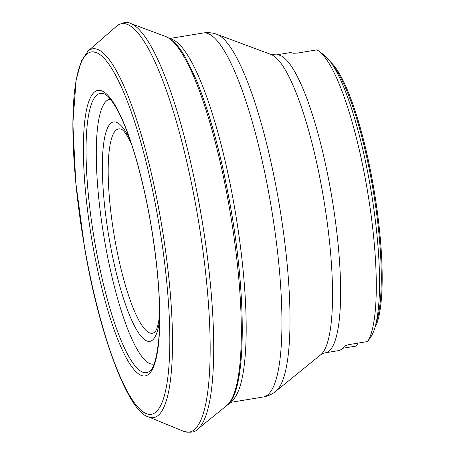 <?xml version="1.0" encoding="UTF-8"?>
<svg xmlns="http://www.w3.org/2000/svg" width="455" height="455" viewBox="0 0 455 455"><rect width="100%" height="100%" fill="white"/><g stroke="black" fill="none" stroke-linecap="round" stroke-linejoin="round"><path stroke-width="0.68" d="M330.813 62.272A139.349 29.291 80.6 0 1 373.953 189.507A139.349 29.291 80.6 0 1 375.364 326.963L375.017 327.111M319.222 51.398L324.233 55.169A146.317 30.752 80.6 0 1 370.962 190.27A146.317 30.752 80.6 0 1 371.36 336.12L367.691 341.517A150.958 31.731 -99.4 0 0 367.515 191.248A150.958 31.731 -99.4 0 0 319.222 51.398A150.958 31.731 -99.4 0 0 316.794 49.891L297.644 53.047L293.196 53.263A150.958 31.731 80.6 0 0 289.175 52.769L276.231 54.907A150.958 31.731 80.6 0 1 331.524 195.349A150.958 31.731 80.6 0 1 326.707 352.426A150.958 31.731 80.6 0 1 325.325 352.807L338.27 350.674A150.958 31.731 80.6 0 0 339.652 350.287A150.958 31.731 80.6 0 0 344.327 346.227L348.541 344.674L367.691 341.517M342.615 348.285L356.128 346.062L358.148 343.093M333.464 66.237A139.349 29.291 80.6 0 1 373.43 191.879A139.349 29.291 80.6 0 1 375.893 323.71M320.621 354.837A153.295 32.22 -99.4 0 0 323.875 200.046A153.295 32.22 -99.4 0 0 271.123 54.492L217.046 34.381A182.131 38.283 80.6 0 1 279.717 207.326A182.131 38.283 80.6 0 1 275.855 391.232L320.621 354.837L323.107 353.416L325.325 352.807M229.621 402.538L263.246 396.993A184.468 38.772 -99.4 0 0 264.935 396.527A184.468 38.772 -99.4 0 0 270.822 204.591A184.468 38.772 -99.4 0 0 203.254 32.976L169.63 38.516M170.13 38.851A184.468 38.772 80.6 0 1 235.758 214.572A184.468 38.772 80.6 0 1 229.991 402.055M95.578 52.507A182.722 38.408 -99.4 0 0 94.486 52.854M110.474 99.258A134.185 28.204 -99.4 0 0 103.865 236.31A134.185 28.204 -99.4 0 0 154.103 363.989M159.614 320.229A111.156 23.364 80.6 0 1 150.787 341.119A111.156 23.364 80.6 0 1 104.582 205.432A111.156 23.364 80.6 0 1 129.732 138.934M131.268 143.422L127.406 136.153L124.255 131.631L122.105 129.556A103.547 21.766 -99.4 0 0 117.731 129.186A103.547 21.766 -99.4 0 0 114.819 239.216A103.547 21.766 -99.4 0 0 153.301 332.997A103.547 21.766 -99.4 0 0 155.394 331.564A103.547 21.766 -99.4 0 0 155.394 331.558L156.742 328.971L158.238 323.875L159.625 315.486M130.801 23.541A207.053 43.521 80.6 0 1 202.014 220.129A207.053 43.521 80.6 0 1 197.652 429.179L226.687 405.559A188.302 39.579 -99.4 0 0 230.696 215.403A188.302 39.579 -99.4 0 0 165.876 36.593L130.801 23.541C127.406 21.374 122.674 22.255 116.605 26.18A206.985 43.509 -99.4 0 1 198.443 220.72A206.985 43.509 -99.4 0 1 183.365 431.232C190.366 433.006 195.132 432.318 197.652 429.179M148.313 416.825C128.782 412.179 99.44 336.33 84.613 247.878L75.746 182.313L72.868 123.356L76.127 79.915L81.411 60.885L88.037 51.074A186.897 39.284 80.6 0 1 161.923 226.738A186.897 39.284 80.6 0 1 148.313 416.825L183.365 431.232M84.693 247.827A183.661 38.607 -99.4 0 0 167.076 382.746A183.661 38.607 -99.4 0 0 112.436 69.678A183.661 38.607 -99.4 0 0 84.693 247.827M92.695 244.733A144.69 30.411 80.6 0 1 114.558 104.383A144.69 30.411 80.6 0 1 157.601 351.027A144.69 30.411 80.6 0 1 92.695 244.733M95.123 244.193A141.533 29.751 80.6 0 1 104.07 93.861C107.465 94.873 111.93 100.276 117.47 110.07C123.709 121.678 129.806 137.586 135.755 157.788C145.731 192.414 152.795 229.439 156.958 268.854C159.671 295.966 160.314 318.972 158.886 337.877C157.038 356.97 153.995 368.061 149.769 371.155A141.533 29.751 80.6 0 1 95.123 244.193M263.246 396.993C268.131 396.089 272.335 394.166 275.855 391.232M217.046 34.381C212.769 32.732 208.174 32.259 203.254 32.976M276.231 54.907L271.123 54.492M88.037 51.074L116.605 26.18M226.687 405.559C246.468 393.672 247.497 296.683 229.218 199.682C220.083 150.611 208.885 110.184 195.627 78.391L186.908 60.208C180.652 48.088 173.639 40.216 165.876 36.593"/></g></svg>
